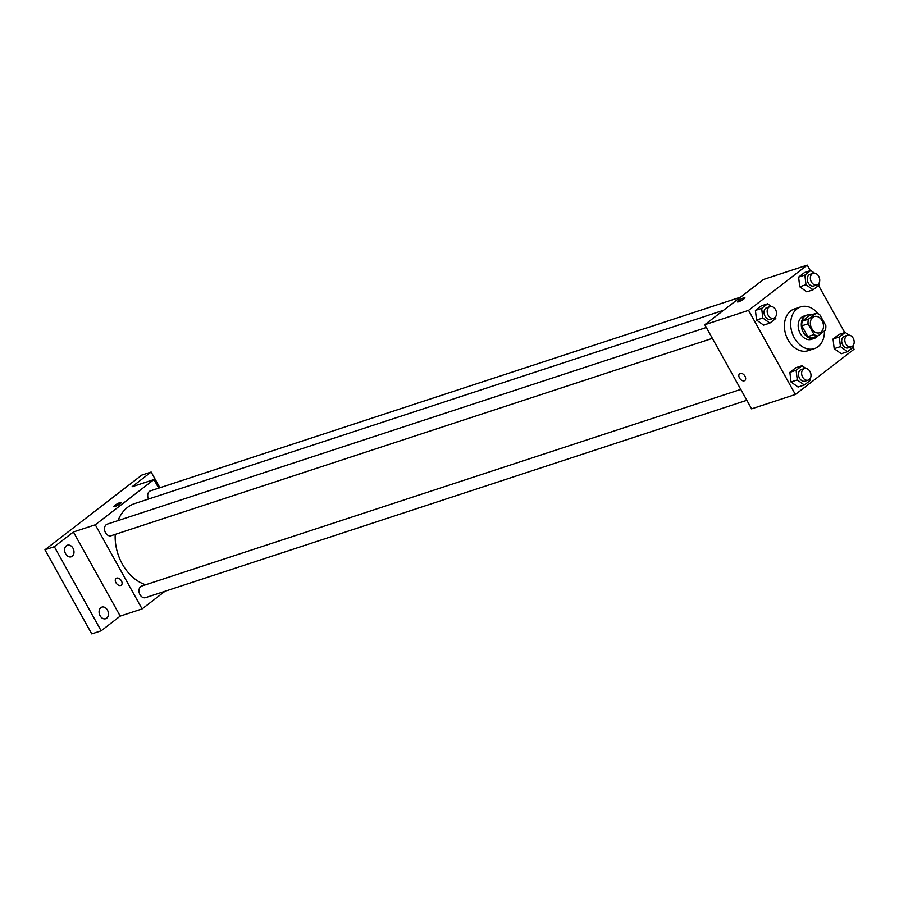 <?xml version="1.0" encoding="UTF-8"?>
<svg xmlns="http://www.w3.org/2000/svg" width="899" height="899" viewBox="0 0 899 899"><rect width="100%" height="100%" fill="white"/><g stroke="black" fill="none" stroke-linecap="round" stroke-linejoin="round"><path stroke-width="1.35" d="M811.797 328.629A8.552 6.315 -108.2 0 1 814.269 316.549A8.552 6.315 -108.2 0 1 822.933 322.696A8.552 6.315 -108.2 0 1 819.596 332.787A8.552 6.315 -108.2 0 1 811.797 328.629M817.843 335.979L825.372 330.18A11.608 8.574 -108.2 0 0 825.799 325.539L819.798 314.751A11.608 8.574 -108.2 0 0 816.011 313.358L808.482 319.156A11.608 8.574 -108.2 0 0 808.055 323.797L814.067 334.585A11.608 8.574 -108.2 0 0 817.843 335.979L811.595 338.035A11.608 8.574 -108.2 0 1 807.808 336.642L814.067 334.585M816.011 313.358L809.763 315.403L802.234 321.213L808.482 319.156M807.808 336.642L801.807 325.854L808.055 323.797M801.807 325.854A11.608 8.574 -108.2 0 1 802.234 321.213M810.909 315.032A12.215 9.024 71.8 0 0 806.875 315.122A12.215 9.024 71.8 0 0 804.83 316.201A12.215 9.024 71.8 0 0 802.661 330.989A12.215 9.024 71.8 0 0 814.483 338.316A12.215 9.024 71.8 0 0 817.798 336.001M814.483 338.316L811.359 339.35A12.215 9.024 -108.2 0 1 800.222 333.405A12.215 9.024 -108.2 0 1 801.706 317.235A12.215 9.024 -108.2 0 1 803.74 316.145L806.875 315.122M824.439 330.899A21.981 16.249 -108.2 0 1 814.404 348.632A21.981 16.249 -108.2 0 1 794.345 337.923A21.981 16.249 -108.2 0 1 800.694 306.862A21.981 16.249 -108.2 0 1 818.382 313.987M814.404 348.632L808.156 350.677A21.981 16.249 -108.2 0 1 788.097 339.979A21.981 16.249 -108.2 0 1 794.446 308.919L800.694 306.862M814.494 273.161L810.786 270.498L804.538 272.543L798.604 277.117L799.739 286.77L806.796 291.838L813.056 289.781L818.978 285.219L818.775 283.522M848.948 335.069L845.24 332.405L838.992 334.45L833.058 339.024L834.193 348.677L841.262 353.745L847.51 351.689L853.432 347.126L853.241 345.43M810.314 270.655L807.235 265.115L748.552 310.369L795.368 394.481L854.05 349.228L853.05 347.43M844.768 332.563L818.584 285.522M771.297 306.458L767.6 303.795L761.352 305.851L755.418 310.425L756.553 320.066L763.611 325.135L769.859 323.089L775.792 318.516L775.59 316.819M805.762 368.365L802.054 365.702L795.806 367.758L789.873 372.332L791.008 381.974L798.065 387.042L804.324 384.997L810.246 380.423L810.044 378.726M807.235 265.115L763.476 279.488L704.794 324.73L748.552 310.369M738.596 301.783A4.27 0.73 150.9 0 1 737.427 301.873A4.27 0.73 150.9 0 1 740.81 299.165A4.27 0.73 150.9 0 1 744.889 297.715A4.27 0.73 150.9 0 1 742.81 299.659A4.27 0.73 150.9 0 1 738.596 301.783M704.794 324.73L751.609 408.843L795.368 394.481M744.866 380.479A4.27 2.787 52.4 0 1 739.517 377.996A4.27 2.787 52.4 0 1 739.641 373.714A4.27 2.787 52.4 0 1 744.451 375.389A4.27 2.787 52.4 0 1 744.855 380.479A4.27 2.787 52.4 0 1 739.517 377.996A4.27 2.787 52.4 0 1 739.641 373.703M737.427 301.884A4.27 0.73 150.9 0 1 740.81 299.165A4.27 0.73 150.9 0 1 744.9 297.726M145.672 584.755A42.792 31.622 -108.2 0 1 122.32 564.055A42.792 31.622 -108.2 0 1 115.207 534.388M118.005 520.622A42.792 31.622 -108.2 0 1 134.681 503.586L723.504 310.301M740.787 389.402L141.761 586.036A6.102 4.517 71.8 0 0 139.367 593.25A6.102 4.517 71.8 0 0 145.571 597.644L746.844 400.269M148.504 499.046A6.102 4.517 -108.2 0 1 150.493 490.832L740.585 297.131M712.379 338.361L111.105 535.737A6.102 4.517 -108.2 0 1 105.531 532.759A6.102 4.517 -108.2 0 1 107.296 524.128L706.333 327.494M158.73 488.123L153.954 479.56L95.283 524.802L142.098 608.915L164.989 591.272M95.283 524.802L73.403 531.983L54.322 546.693L44.95 549.772L141.772 475.11L151.144 472.031L132.074 486.741L153.954 479.56M115.027 506.463A4.27 0.73 150.9 0 1 113.858 506.564A4.27 0.73 150.9 0 1 117.241 503.856A4.27 0.73 150.9 0 1 121.331 502.406A4.27 0.73 150.9 0 1 119.241 504.35A4.27 0.73 150.9 0 1 115.027 506.463M44.95 549.772L91.765 633.885L101.149 630.806L120.219 616.096L142.098 608.915M73.403 531.983L120.219 616.096M121.298 585.17A4.27 2.787 52.4 0 1 115.949 582.676A4.27 2.787 52.4 0 1 116.072 578.394A4.27 2.787 52.4 0 1 120.893 580.08A4.27 2.787 52.4 0 1 121.298 585.17A4.27 2.787 52.4 0 1 115.949 582.687A4.27 2.787 52.4 0 1 116.072 578.394M113.858 506.564A4.27 0.73 150.9 0 1 117.241 503.856A4.27 0.73 150.9 0 1 121.331 502.406M159.898 487.741L151.144 472.031M72.235 556.267A6.102 4.517 -108.2 0 1 71.212 556.807A6.102 4.517 -108.2 0 1 65.02 552.413A6.102 4.517 -108.2 0 1 67.403 545.21A6.102 4.517 -108.2 0 1 73.325 548.873A6.102 4.517 -108.2 0 1 72.235 556.267M106.689 618.175A6.102 4.517 -108.2 0 1 105.666 618.714A6.102 4.517 -108.2 0 1 99.474 614.32A6.102 4.517 -108.2 0 1 101.857 607.117A6.102 4.517 -108.2 0 1 107.779 610.781A6.102 4.517 -108.2 0 1 106.689 618.175M54.322 546.693L101.149 630.806M802.054 365.702L796.121 370.276L797.256 379.917L804.324 384.997M808.212 380.12L805.088 381.154A6.102 4.517 -108.2 0 1 799.514 378.176A6.102 4.517 -108.2 0 1 801.279 369.545L804.414 368.523A6.102 4.517 -108.2 0 1 810.606 372.916A6.102 4.517 -108.2 0 1 808.212 380.12A6.102 4.517 -108.2 0 1 802.65 377.153A6.102 4.517 -108.2 0 1 804.414 368.523M795.806 367.758L789.873 372.332L796.121 370.276M789.873 372.332L791.008 381.974L797.256 379.917M791.008 381.974L798.065 387.042M845.24 332.405L839.318 336.979L840.441 346.621L847.51 351.689M851.409 346.823L848.285 347.846A6.102 4.517 -108.2 0 1 842.711 344.879A6.102 4.517 -108.2 0 1 844.476 336.248L847.6 335.226A6.102 4.517 -108.2 0 1 853.792 339.62A6.102 4.517 -108.2 0 1 851.409 346.823A6.102 4.517 -108.2 0 1 845.835 343.845A6.102 4.517 -108.2 0 1 847.6 335.226M838.992 334.45L833.058 339.024L839.318 336.979M833.058 339.024L834.193 348.677L840.441 346.621M834.193 348.677L841.262 353.745M767.6 303.795L761.667 308.368L762.801 318.01L769.859 323.089M773.758 318.212L770.634 319.246A6.102 4.517 -108.2 0 1 765.06 316.268A6.102 4.517 -108.2 0 1 766.825 307.638L769.949 306.615A6.102 4.517 -108.2 0 1 776.14 311.009A6.102 4.517 -108.2 0 1 773.758 318.212A6.102 4.517 -108.2 0 1 768.184 315.246A6.102 4.517 -108.2 0 1 769.949 306.615M761.352 305.851L755.418 310.425L761.667 308.368M755.418 310.425L756.553 320.066L762.801 318.01M756.553 320.066L763.611 325.135M810.786 270.498L804.863 275.072L805.987 284.713L813.056 289.781M816.944 284.916L813.82 285.938A6.102 4.517 -108.2 0 1 808.246 282.971A6.102 4.517 -108.2 0 1 810.01 274.341L813.146 273.318A6.102 4.517 -108.2 0 1 819.337 277.712A6.102 4.517 -108.2 0 1 816.944 284.916A6.102 4.517 -108.2 0 1 811.381 281.938A6.102 4.517 -108.2 0 1 813.146 273.318M804.538 272.543L798.604 277.117L804.863 275.072M798.604 277.117L799.739 286.77L805.987 284.713M799.739 286.77L806.796 291.838"/></g></svg>

